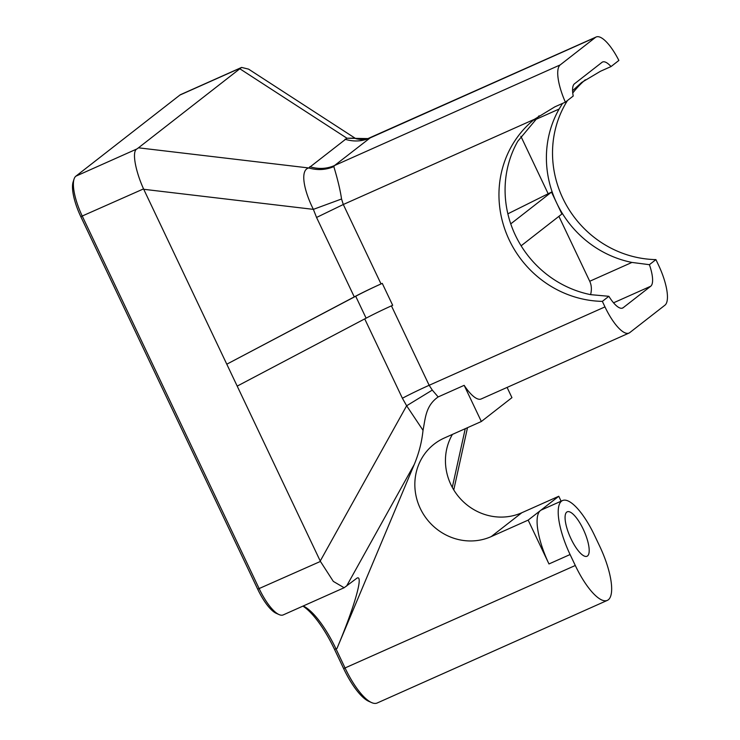 <?xml version="1.0" encoding="UTF-8"?>
<svg xmlns="http://www.w3.org/2000/svg" width="740" height="740" viewBox="0 0 740 740"><rect width="100%" height="100%" fill="white"/><g stroke="black" fill="none" stroke-linecap="round" stroke-linejoin="round"><path stroke-width="1.11" d="M302.91 606.125A63.242 19.647 -114 0 1 334.526 649.405L343.628 668.581A46.213 14.356 66 0 0 368.761 701.317L371.582 702.574A48.646 15.115 66 0 0 377.178 703L607.346 600.38A48.646 15.115 66 0 0 599.779 546.398L594.572 535.446A48.646 15.115 66 0 0 562.52 500.555A48.646 15.115 66 0 0 570.087 554.538L548.969 563.954L528.166 520.118L491.212 536.602A54.732 51.865 52.1 0 1 423.299 514.004A54.732 51.865 52.1 0 1 434.149 444.13A54.732 51.865 52.1 0 1 444.389 437.988L481.342 421.513L464.165 385.337L438.154 396.936C425.509 405.835 425.472 418.267 423.021 430.319C421.856 441.891 418.933 453.259 414.271 464.433L336.931 648.536C354.46 607.041 363.738 574.49 357.013 578.107L344.137 587.736L333.315 581.399L320.439 561.429L237.198 386.114L366.106 318.163A36.482 2.664 -25.4 0 1 392.681 305.296L382.275 283.383A36.482 2.664 -25.4 0 0 355.7 296.25L226.792 364.2L237.198 386.114M370.518 137.612L334.563 165.51L560.217 64.898L595.413 37.453A36.482 11.331 -114 0 1 596.163 37L367.947 138.583L346.949 138.223L354.996 138.13L248.585 69.135L241.601 67.423L180.699 94.581A36.482 11.331 66 0 0 179.95 95.034L75.887 176.166A36.482 11.331 66 0 0 74.065 179.052L73.121 181.994A34.049 10.582 66 0 0 80.808 216.654L257.705 589.188A34.049 10.582 66 0 0 276.224 613.312L279.045 614.57A36.482 11.331 66 0 0 283.244 614.894L344.137 587.736M303.215 605.986A60.809 18.889 -114 0 1 336.025 648.943L345.127 668.118A48.646 15.115 66 0 0 371.582 702.574M74.065 179.052A36.482 11.331 66 0 0 82.307 216.191L259.204 588.726A36.482 11.331 66 0 0 279.045 614.57M510.748 223.869L551.504 192.095L561.901 214.008L521.117 245.81M507.853 213.823L551.504 192.095M570.087 554.538L575.295 565.49A48.646 15.115 66 0 0 607.346 600.38M452.427 434.399A54.732 51.865 52.1 0 0 459.818 498.103A54.732 51.865 52.1 0 0 521.82 512.737L558.774 496.263L561.114 501.193M507.094 387.418L511.941 397.648L481.342 421.513M80.808 216.654L143.542 188.894L226.792 364.2L354.275 296.897A36.482 2.664 154.6 0 1 381.026 283.938L382.275 283.383M241.601 67.423L239.843 68.774L346.949 138.223L308.765 167.962L138.463 147.815L136.928 148.944C131.369 151.487 136.031 172.605 143.736 189.292L313.371 209.365L316.554 217.458L354.275 296.897M138.463 147.815L239.843 68.774M558.904 216.348L589.725 281.265C591.556 285.205 591.852 289.664 590.603 294.64A103.378 97.967 52.1 0 1 515.382 235.265A103.378 97.967 52.1 0 1 517.797 141.257L539.081 115.801M589.725 281.265L631.951 262.432A103.378 97.967 52.1 0 1 556.702 203.056A103.378 97.967 52.1 0 1 559.116 109.039L562.548 103.415M548.1 193.612L520.868 136.262M566.72 512.117A24.328 7.557 -114 0 1 567.229 511.821A24.328 7.557 -114 0 1 587.634 540.857A24.328 7.557 -114 0 1 587.033 556.249A24.328 7.557 -114 0 1 577.034 549.126A24.328 7.557 -114 0 1 566.72 512.117M590.631 294.65L608.863 296.296A27.361 8.501 -114 0 0 622.618 308.053A27.361 8.501 -114 0 0 623.182 307.711L650.728 286.232A27.361 8.501 66 0 0 649.405 264.689L655.918 259.611A103.378 97.967 52.1 0 1 612.433 248.881A103.378 97.967 52.1 0 1 562.826 198.283A103.378 97.967 52.1 0 1 555.444 128.853A103.378 97.967 52.1 0 1 567.497 100.501M558.774 496.263L540.404 510.582A48.646 15.115 66 0 0 548.969 563.954M562.52 500.555L541.403 509.971A48.646 15.115 66 0 0 540.404 510.582L528.166 520.118M655.918 259.611L658.535 265.133A36.482 11.331 66 0 1 664.964 305.167L629.759 332.611A36.482 11.331 -114 0 1 629.009 333.065A36.482 11.331 -114 0 1 604.969 306.897L429.154 385.29L432.289 390.1L406.639 405.779L423.021 430.319M432.289 390.1L438.154 396.936M629.009 333.065L481.204 398.962A36.482 11.331 -114 0 1 464.165 385.337M364.718 318.894L402.394 398.25L406.639 405.779L320.244 561.022M309.838 166.676A36.482 34.577 52.1 0 0 334.563 165.51L333.86 166.565C325.878 169.996 317.506 170.459 308.765 167.962C299.737 170.024 303.946 190.698 313.371 209.365L341.547 198.995L343.305 204.499L534.474 119.26A103.378 97.967 52.1 0 0 501.877 170.607A103.378 97.967 52.1 0 0 509.259 240.038A103.378 97.967 52.1 0 0 558.876 290.635A103.378 97.967 52.1 0 0 602.351 301.374L608.863 296.296M596.163 37A36.482 11.331 -114 0 1 618.871 60.449L611.027 66.563A27.361 8.501 -114 0 0 602.554 62.012A27.361 8.501 -114 0 0 601.99 62.345L574.443 83.824A27.361 8.501 66 0 0 573.213 96.043L565.369 102.157A36.482 11.331 66 0 1 560.217 64.898M565.369 102.157L554.815 106.865L534.474 119.26M572.751 93.018A103.378 97.967 52.1 0 1 585.322 79.772M631.951 262.432L649.405 264.689M572.584 90.696L581.668 82.455L600.464 71.271L611.027 66.563M602.351 301.374L604.969 306.897M333.86 166.565C334.387 168.794 339.466 184.575 341.547 198.995M343.628 668.581L575.295 565.49M334.526 649.405L336.931 648.536M257.705 589.188L320.439 561.429M75.887 176.166L136.928 148.944M179.95 95.034L241 67.812M559.116 109.039L534.419 120.056M623.182 307.711L621.989 308.247M613.553 302.808L650.728 286.232M414.271 464.433L346.579 586.089M521.82 512.737L491.212 536.602M465.247 428.682L452.297 487.364M355.7 296.25L366.106 318.163M391.432 305.851L429.154 385.29A36.482 2.664 -25.4 0 0 402.394 398.25M316.554 217.458L343.305 204.499L381.026 283.938M595.413 37.453L369.76 138.065C361.814 141.497 353.572 141.886 345.034 139.231M467.495 427.683L453.759 489.917M354.996 138.13C355.431 138.732 357.707 139.203 361.823 139.564L367.947 138.583"/></g></svg>
